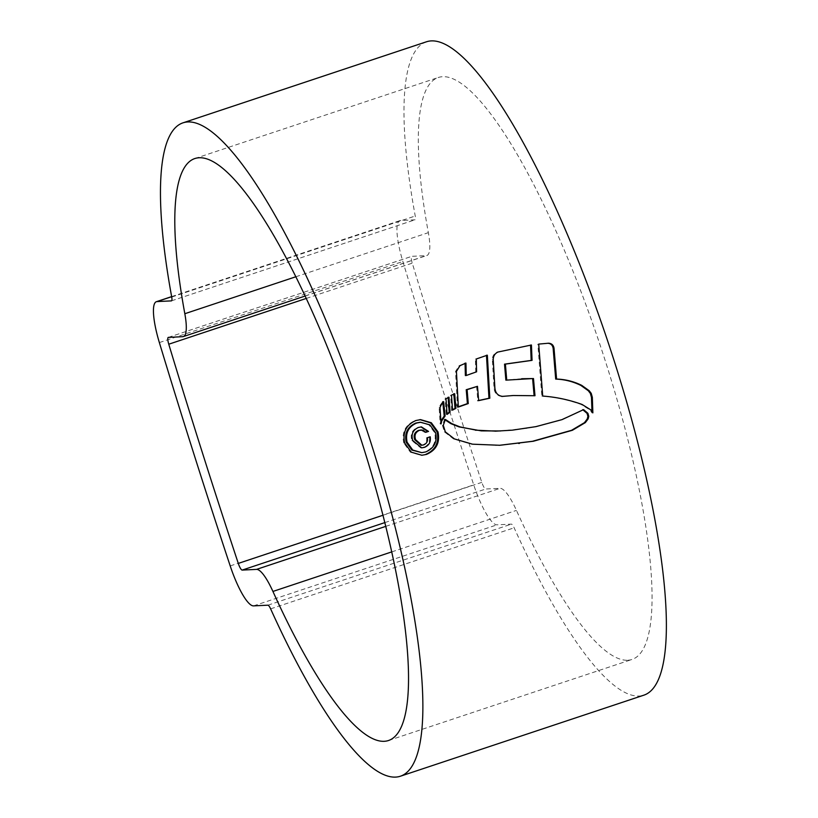 <?xml version="1.0" encoding="UTF-8"?>
<svg xmlns="http://www.w3.org/2000/svg" width="818" height="818" viewBox="0 0 818 818"><rect width="100%" height="100%" fill="white"/><g stroke="black" fill="none" stroke-linecap="round" stroke-linejoin="round"><path stroke-width="0.61" stroke-dasharray="4.09 3.07" d="M627.754 660.238A306.678 68.988 -108.4 0 0 632.048 659.451A306.678 68.988 -108.4 0 0 603.664 355.83A306.678 68.988 -108.4 0 0 442.64 76.698A306.678 68.988 -108.4 0 0 438.336 77.495A306.678 68.988 -108.4 0 0 428.346 232.66A45.154 10.153 71.6 0 1 426.873 255.513A45.154 10.153 71.6 0 1 426.239 255.625L411.883 256.32A7.526 1.697 -108.4 0 0 411.781 256.341A7.526 1.697 -108.4 0 0 412.272 263.151A1989.151 447.456 -108.4 0 0 481.812 482.364A7.526 1.697 -108.4 0 0 485.698 489.021L500.054 488.326A45.154 10.153 71.6 0 1 516.444 510.391A306.678 68.988 -108.4 0 0 627.754 660.238M426.454 41.79A344.306 77.454 -108.4 0 0 415.237 216.003A7.526 1.697 71.6 0 1 414.992 219.807A7.526 1.697 71.6 0 1 414.879 219.827L400.523 220.523A45.154 10.153 -108.4 0 0 399.89 220.645A45.154 10.153 -108.4 0 0 402.865 261.504A2026.779 455.923 -108.4 0 0 473.724 484.869A45.154 10.153 -108.4 0 0 497.058 524.829L511.414 524.123A7.526 1.697 71.6 0 1 514.144 527.804A344.306 77.454 -108.4 0 0 639.103 696.046A344.306 77.454 -108.4 0 0 643.94 695.147M425.636 454.44L421.045 455.299L410.401 452.211L403.795 443.029L404.675 442.988M403.795 443.029C401.556 432.344 405.319 424.859 415.084 420.564L415.963 420.513M415.084 420.564L420.575 419.644M420.963 452.691L424.89 451.965C433.274 448.295 436.546 441.894 434.706 432.753L428.959 424.91L419.767 422.323M434.706 432.753L435.585 432.712M548.755 343.212L538.714 344.092M591.966 411.117L591.987 412.896L590.095 410.002L581.189 404.501C568.469 399.91 555.35 397.108 541.833 396.096L537.825 344.133M591.987 412.896L592.866 412.855M581.189 404.501L582.068 404.46M541.833 396.096L542.712 396.055M530.555 345.135L497.835 352.067M501.833 396.464L501.649 396.403C497.068 395.871 494.512 393.08 494.011 388.008L492.344 359.613C492.416 356.167 493.949 353.662 496.945 352.108M534.103 395.677L512.446 395.554M521.567 378.744L505.872 380.145M530.555 345.053L531.434 345.002M534.113 395.779L534.992 395.728M494.011 388.008L494.89 387.967M487.344 355.176L475.411 359.041L475.718 371.853L465.37 375.544M458.325 406.771L457.466 407.098L455.544 371.444L459.082 365.707L465.064 363.448M476.597 386.362L477.794 400.677L478.673 400.626M478.653 400.462L477.794 400.677M457.466 407.098L458.346 407.057M459.082 365.707L459.972 365.666M465.064 363.12L465.943 363.069M475.718 371.853L476.597 371.812M475.411 359.041L476.301 358.99M453.816 394.051L450.616 395.247L451.679 410.155L452.558 410.115M452.528 409.675L451.679 410.155M453.796 393.724L454.675 393.683M450.616 395.247L451.495 395.206M448.131 397.609L445.094 398.785L446.229 414.46L447.098 414.409M447.047 413.775L446.229 414.46M448.111 397.231L448.99 397.19M445.094 398.785L445.974 398.744M440.882 420.892L440.176 423.98L439.123 407.65L440.319 404.982L442.753 401.679L442.845 402.548M440.176 423.98L441.055 423.928M439.123 407.65L440.002 407.609M442.753 401.679L443.632 401.638M499.645 431.004L525.882 428.448L535.095 426.669L561.168 419.665L583.592 409.624M445.043 419.92L444.491 419.491L442.415 425.38L444.46 431.924L453.54 438.969L471.628 444.225L499.389 445.299M444.491 419.491L445.36 419.45M420.994 445.268L422.742 444.941C425.861 443.632 427.119 441.239 426.515 437.763L429.327 436.822C430.125 441.894 428.233 445.401 423.673 447.364L420.81 447.927L411.894 440.585C410.063 434.44 411.935 430.084 417.528 427.517L421.393 426.884M425.585 432.139L424.839 432.395L420.554 429.971M417.528 427.517L418.397 427.477M424.839 432.395L425.718 432.344M422.742 444.941L423.622 444.9M426.515 437.763L427.395 437.722M429.327 436.822L430.207 436.781M391.75 551.894L516.444 510.391M171.719 297.057L415.237 216.003M270.625 608.858L514.144 527.804M159.357 342.568L402.865 261.504M171.657 296.709L400.523 220.523M230.206 565.923L473.724 484.869M253.539 605.882L497.058 524.829M267.895 605.187L511.414 524.123M171.565 300.82L414.879 219.827M306.239 298.447L412.272 263.151M168.365 337.384L411.883 256.32M382.977 515.258L481.812 482.364M384.838 522.6L485.698 489.021M385.779 526.363L500.054 488.326M295.819 276.77L428.346 232.66M182.721 336.689L426.239 255.625M424.89 451.965L425.769 451.914M547.763 343.253L548.643 343.212M590.095 410.002L590.974 409.961M492.344 359.613L493.223 359.572M497.641 351.883L498.53 351.842M455.544 371.444L456.434 371.403M440.319 404.982L441.199 404.941M495.626 445.462L496.516 445.421M471.628 444.225L472.507 444.184M453.54 438.969L454.419 438.929M444.46 431.924L445.34 431.884M442.415 425.38L443.295 425.34M511.434 430.207L512.313 430.166M525.882 428.448L526.761 428.407M535.095 426.669L535.974 426.628M561.168 419.665L562.048 419.624M411.894 440.585L412.773 440.544M388.54 740.505L632.048 659.451M171.637 296.617L399.89 220.645M171.473 300.86L414.992 219.807M168.263 337.405L411.781 256.341M194.827 158.549L438.336 77.495M305.114 296.044L426.873 255.513M421.924 455.268L421.045 455.309M512.733 395.544L513.326 395.513M498.939 445.329L499.829 445.278M421.689 447.886L420.81 447.927"/><path stroke-width="1.23" d="M384.235 741.302A306.678 68.988 -108.4 0 0 388.54 740.505A306.678 68.988 -108.4 0 0 360.145 436.894A306.678 68.988 -108.4 0 0 199.122 157.762A306.678 68.988 -108.4 0 0 194.827 158.549A306.678 68.988 -108.4 0 0 184.827 313.723A45.154 10.153 71.6 0 1 183.355 336.566A45.154 10.153 71.6 0 1 182.721 336.689L168.365 337.384A7.526 1.697 -108.4 0 0 168.263 337.405A7.526 1.697 -108.4 0 0 168.764 344.214A1989.151 447.456 -108.4 0 0 238.294 563.418A7.526 1.697 -108.4 0 0 242.189 570.085L256.545 569.389A45.154 10.153 71.6 0 1 272.926 591.445A306.678 68.988 -108.4 0 0 384.235 741.302M187.772 121.954A344.306 77.454 -108.4 0 0 182.946 122.853A344.306 77.454 -108.4 0 0 171.719 297.057A7.526 1.697 71.6 0 1 171.473 300.86A7.526 1.697 71.6 0 1 171.371 300.881L157.015 301.586A45.154 10.153 -108.4 0 0 156.381 301.699A45.154 10.153 -108.4 0 0 159.357 342.568A2026.779 455.923 -108.4 0 0 230.206 565.923A45.154 10.153 -108.4 0 0 253.539 605.882L267.895 605.187A7.526 1.697 71.6 0 1 270.625 608.858A344.306 77.454 -108.4 0 0 395.595 777.1A344.306 77.454 -108.4 0 0 400.421 776.21A344.306 77.454 -108.4 0 0 368.55 435.34A344.306 77.454 -108.4 0 0 187.772 121.954M400.421 776.21L643.94 695.147A344.306 77.454 -108.4 0 0 612.058 354.286A344.306 77.454 -108.4 0 0 431.28 40.9A344.306 77.454 -108.4 0 0 426.454 41.79L182.946 122.853M587.917 413.325L583.592 409.624L562.048 419.624L535.974 426.628L512.313 430.166L495.974 431.147L476.383 430.207L459.88 426.853L451.73 423.601L445.36 419.45L443.295 425.34L445.34 431.884L454.419 438.929L472.507 444.184L499.829 445.278L533.336 441.25L572.395 430.278L585.34 422.609L588.142 418.898L588.786 416.331L587.917 413.325L587.038 413.366L587.907 416.372L588.786 416.331M445.094 416.025L443.632 401.638L441.199 404.941L440.002 407.609L441.055 423.928L441.751 420.851L445.094 416.025L444.225 416.065L440.882 420.892L441.751 420.851M447.098 414.409L445.974 398.744L448.99 397.19L450.053 412.149L447.098 414.409M452.558 410.115L451.495 395.206L454.675 393.683L455.902 408.366L452.558 410.115M476.597 371.812L476.301 358.99L487.344 355.176L489.829 398.213L478.673 400.626L477.477 386.321L467.109 389.675L468.264 403.581L458.346 407.057L456.434 371.403L459.972 365.666L465.943 363.069L466.25 375.503L476.597 371.812M497.835 352.067L531.434 345.002L532.058 360.37L505.401 364.112L506.741 380.104L533.479 378.519L534.992 395.728L513.326 395.513L502.528 396.362C497.927 395.82 495.381 393.029 494.89 387.967L493.223 359.572C493.295 356.127 494.839 353.621 497.835 352.067M501.833 396.464L512.733 395.544M538.714 344.092L542.712 396.055C556.23 397.057 569.348 399.859 582.068 404.46L590.974 409.961L592.866 412.855L592.334 397.313L591.24 393.376L589.195 390.707L581.772 385.39C573.796 381.454 565.402 379.337 556.577 379.061L554.031 348.345C553.541 345.176 551.741 343.468 548.643 343.212L538.714 344.092M437.988 431.904L431.311 422.742L420.575 419.634L415.963 420.513C406.188 424.818 402.425 432.313 404.675 442.988L411.28 452.17L421.924 455.258L426.515 454.399C436.331 450.084 440.156 442.579 437.988 431.904L437.109 431.945C439.286 442.61 435.462 450.104 425.636 454.44L426.515 454.399M420.104 419.665L430.595 422.896L437.109 431.945M419.767 422.323L415.861 423.049C407.558 426.699 404.337 433.1 406.209 442.241L411.853 450.074L421.843 452.671L412.742 450.033L407.088 442.201C405.196 433.09 408.417 426.689 416.74 423.008L420.646 422.272L429.839 424.869L435.585 432.712C437.446 441.822 434.174 448.223 425.769 451.914L421.843 452.651M406.209 442.241L407.088 442.201M547.763 343.253C550.851 343.499 552.651 345.206 553.152 348.386L555.698 379.102C564.522 379.378 572.917 381.495 580.892 385.431L588.316 390.748L590.361 393.427L591.465 397.354L591.966 411.117M553.152 348.386L554.031 348.345M555.698 379.102L556.577 379.061M591.465 397.354L592.334 397.313M521.679 378.734L532.6 378.56L534.113 395.779M530.555 345.053L531.179 360.411L504.522 364.153L505.872 380.145L506.741 380.104M531.179 360.411L532.058 360.37M504.522 364.153L505.401 364.112M532.6 378.56L533.479 378.519M465.064 363.12L465.37 375.544L466.25 375.503M477.477 386.321L466.229 389.716L467.395 403.622L457.466 407.098M486.465 355.216L488.959 398.254L477.794 400.677M488.959 398.254L489.829 398.213M466.229 389.716L467.109 389.675M467.395 403.622L468.264 403.581M453.796 393.724L455.023 408.407L451.679 410.155M455.023 408.407L455.902 408.366M448.111 397.231L449.184 412.19L447.047 413.775M449.184 412.19L450.053 412.149M442.753 401.679L444.225 416.065M582.713 409.665L587.038 413.366M587.907 416.372L587.252 418.939L584.451 422.661L585.34 422.609M499.389 445.299L532.446 441.291L571.516 430.319L584.451 422.661M500.524 430.953L481.352 430.881L459.01 426.894L450.861 423.642L444.491 419.491M418.397 427.477C412.824 430.023 410.943 434.378 412.773 440.544L421.689 447.855L424.552 447.323C429.113 445.37 430.994 441.863 430.207 436.781L427.395 437.722C427.998 441.188 426.74 443.581 423.622 444.9L421.863 445.227L415.595 439.675C414.153 435.288 415.432 432.18 419.429 430.329L423.07 430.125L425.718 432.344L428.53 431.413L421.393 426.884L418.397 427.477M421.423 429.931L418.55 430.38C414.562 432.19 413.284 435.309 414.726 439.716L420.994 445.268M420.994 426.914L427.65 431.454L425.585 432.139M427.65 431.454L428.53 431.413M418.55 430.38L419.429 430.329M423.673 447.364L424.552 447.323M272.926 591.445L391.75 551.894M157.015 301.586L171.657 296.709M168.764 344.214L306.239 298.447M238.294 563.418L382.977 515.258M242.189 570.085L384.838 522.6M256.545 569.389L385.779 526.363M184.827 313.723L295.819 276.77M415.861 423.049L416.74 423.008M580.892 385.431L581.772 385.39M588.316 390.748L589.195 390.707M590.361 393.427L591.24 393.376M587.252 418.939L588.142 418.898M571.516 430.319L572.395 430.278M532.446 441.291L533.336 441.25M518.602 443.458L519.481 443.417M450.861 423.642L451.73 423.601M459.01 426.894L459.88 426.853M475.503 430.248L476.383 430.207M481.352 430.881L482.231 430.841M495.094 431.188L495.974 431.147M414.726 439.716L415.595 439.675M156.381 301.699L171.637 296.617M183.355 336.566L305.114 296.044M420.575 419.644L419.706 419.685M420.646 422.252L419.767 422.292M421.863 445.237L420.994 445.278"/></g></svg>
